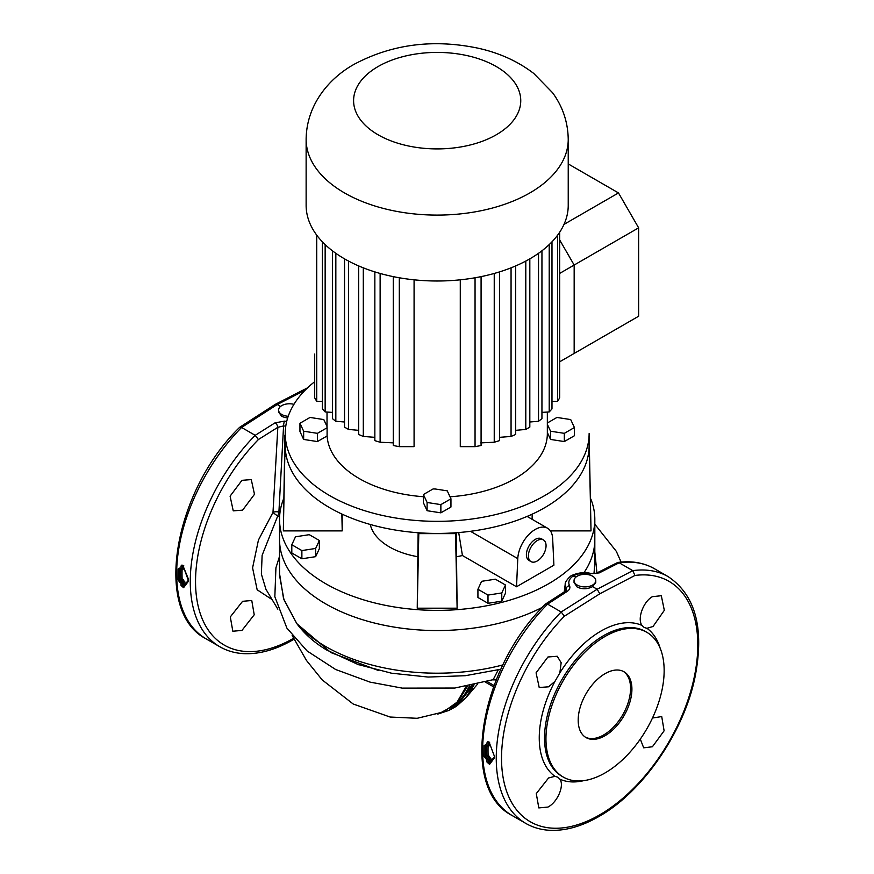 <?xml version="1.0" encoding="UTF-8"?>
<svg xmlns="http://www.w3.org/2000/svg" width="874" height="874" viewBox="0 0 874 874"><rect width="100%" height="100%" fill="white"/><g stroke="black" fill="none" stroke-linecap="round" stroke-linejoin="round"><path stroke-width="1.31" d="M605.059 636.458A83.565 48.245 120 0 0 550.456 710.092A83.565 48.245 120 0 0 563.271 777.062A83.565 48.245 120 0 0 605.059 772.922A83.565 48.245 120 0 0 659.651 699.276A83.565 48.245 120 0 0 646.836 632.317A83.565 48.245 120 0 0 605.059 636.458M279.538 575.387L283.952 599.651L296.799 623.588C304.534 633.978 314.509 642.794 326.712 650.038L358.537 664.732M565.795 590.846L566.002 588.956L566.232 590.289L565.183 591.305A3.802 2.087 57.3 0 1 567.095 591.48L547.561 604.12L561.174 611.975L597.139 589.24L599.826 593.785L564.396 616.192A138.78 80.124 120 0 0 503.184 777.991A138.78 80.124 120 0 0 599.662 814.885A138.78 80.124 120 0 0 696.141 666.589A138.78 80.124 120 0 0 634.928 575.463L632.776 570.646A142.451 82.243 -60 0 1 668.206 576.665C695.704 595.194 704.597 628.898 694.896 677.776C683.501 732.707 642.51 792.073 598.876 816.524C581.669 826.422 565.281 831.01 549.713 830.3C540.93 829.819 532.943 827.514 525.755 823.384A142.451 82.243 -60 0 1 561.174 611.975L564.396 616.192M559.841 779.149C564.68 785.442 557.503 802.256 547.943 807.073L538.81 807.904L536.286 793.581L548.577 777.969L554.935 776.32L557.809 777.194L559.841 779.149A87.236 50.364 -60 0 0 583.799 780.624M554.935 681.414L548.577 686.811L539.214 687.51L536.079 672.827L547.943 656.986L557.262 656.265L561.163 662.732L559.841 672.914L554.935 681.414A87.236 50.364 -60 0 0 554.935 776.32M597.466 572.667L617.754 562.463L619.163 562.78L599.335 572.874A3.802 2.294 -117.1 0 0 597.466 572.667L597.466 572.667C596.429 573.497 594.069 573.726 590.409 573.333L590.409 573.333C584.335 571.978 578.118 572.689 571.782 575.463L571.705 575.507C572 574.622 564.593 581.134 565.183 584.553L564.243 591.916M646.935 628.297L644.225 627.521L642.029 625.467C636.982 619.065 643.22 601.705 652.408 596.669L661.312 595.718L664.327 610.314L653.031 626.494L646.935 628.297A87.236 50.364 -60 0 1 660.187 648.311M242.59 601.312L251.767 600.504L254.225 614.772L241.967 630.416L232.823 631.236L230.31 616.913L242.59 601.312M241.967 480.329L251.275 479.597L254.487 494.302L242.59 510.154L233.238 510.853L230.091 496.17L241.967 480.329M652.485 718.013L661.727 716.571L664.109 730.817L652.408 746.757L643.679 747.827L640.303 739.098M577.222 585.067A10.87 6.271 0 0 0 589.065 586.421A10.87 6.271 0 0 0 595.773 580.631A10.87 6.271 0 0 0 592.594 576.184A10.87 6.271 0 0 0 580.751 574.83A10.87 6.271 0 0 0 574.043 580.631A10.87 6.271 0 0 0 577.222 585.067M595.773 580.631L595.773 582.51L592.594 586.618C587.47 589.284 582.346 589.447 577.222 587.077L574.043 582.51L574.043 580.631M293.948 404.334A10.87 6.271 0 0 0 278.577 410.048A10.87 6.271 0 0 0 281.767 414.484A10.87 6.271 0 0 0 288.234 416.275M278.577 410.048L278.577 411.927L281.767 416.494L287.612 418.154M605.059 735.7A37.986 21.926 120 0 0 629.87 702.226A37.986 21.926 120 0 0 624.047 671.789A37.986 21.926 120 0 0 605.059 673.668A37.986 21.926 120 0 0 580.238 707.142A37.986 21.926 120 0 0 586.061 737.59A37.986 21.926 120 0 0 605.059 735.7M585.405 737.175A37.986 21.926 120 0 0 603.716 734.925A37.986 21.926 120 0 0 628.34 702.062A37.986 21.926 120 0 0 623.37 671.429M583.963 572.721A157.637 91.016 0 0 0 594.823 539.531A157.637 91.016 180 0 1 583.963 572.721M590.835 499.021A157.637 91.016 180 0 1 594.823 519.375A157.637 91.016 180 0 1 497.503 603.453A157.637 91.016 180 0 1 325.707 583.723A157.637 91.016 180 0 1 279.538 519.375L279.538 539.531A157.637 91.016 0 0 0 372.958 622.649A157.637 91.016 0 0 0 542.492 607.255A157.637 91.016 180 0 1 325.707 603.89A157.637 91.016 180 0 1 279.538 539.531L279.538 575.562M188.522 579.32L183.343 566.658L188.347 580.292A0.95 0.765 38.3 0 0 188.413 581.276L188.413 579.615M182.098 569.345A138.649 80.047 120 0 0 182.131 578.861L184.884 581.909A138.649 80.047 120 0 0 185.048 584.444A0.95 0.59 -4.3 0 0 183.715 584.498A139.6 80.594 -60 0 1 183.551 581.953L181.497 580.041L180.153 580.893A0.95 0.546 120 0 0 179.52 582.084L178.11 579.79A142.451 82.243 -60 0 1 178.11 568.952L179.52 568.122L180.863 568.898A142.451 82.243 -60 0 1 181.038 566.101L182.513 565.795M181.038 566.101C181.639 564.604 182.48 564.801 183.573 566.658M188.413 581.276L183.573 587.699L181.038 585.471A142.451 82.243 -60 0 1 180.863 582.86L179.52 582.084M183.573 587.699A0.95 0.798 36.3 0 1 183.474 586.683L183.474 586.683A0.95 0.798 36.3 0 1 183.649 586.52L182.371 585.405A0.95 0.59 175.7 0 1 181.038 585.471M179.52 568.122A0.95 0.546 120 0 0 179.716 568.613L181.06 569.389A0.95 0.95 0 0 0 181.967 569.4A0.95 0.579 -117.3 0 1 181.497 569.356A0.95 0.546 120 0 1 180.863 568.898L183.551 568.253A139.6 80.594 -60 0 1 183.595 567.379M185.102 584.498A0.95 0.798 -142.9 0 0 185.048 584.444L188.336 580.238M183.715 565.522L182.371 566.166A141.501 81.697 120 0 0 182.207 568.952A0.95 0.579 -117.3 0 1 181.967 569.4L183.311 568.712A0.95 0.546 -60 0 1 183.474 569.105L184.261 569.269M184.884 581.909A0.95 0.579 -3.1 0 0 183.551 581.953L182.207 582.816L180.153 580.893L179.443 579.757L180.787 578.905A139.6 80.594 -60 0 1 180.754 569.203M488.621 742.354L488.358 742.824A141.501 81.697 120 0 0 488.195 745.609L488.828 745.325M489.331 745.347A0.95 0.546 -60 0 1 489.462 745.762L490.248 745.926M489.265 745.293L487.954 746.068A0.95 0.579 62.7 0 0 488.195 745.609L486.851 745.555A142.451 82.243 -60 0 1 487.015 742.758C487.616 741.272 488.468 741.458 489.56 743.326L494.4 756.272L489.56 743.326M488.085 746.003A138.649 80.047 120 0 0 488.118 755.518L490.871 758.566A138.649 80.047 120 0 0 491.035 761.101L494.323 756.895M487.015 762.128A0.95 0.59 175.7 0 0 488.358 762.062L489.626 763.177A0.95 0.798 36.3 0 0 489.462 763.341L494.323 756.96A0.95 0.765 38.3 0 0 494.4 757.933L489.56 764.357L487.015 762.128A142.451 82.243 -60 0 1 486.851 759.517L484.087 756.447A0.95 0.568 -2.4 0 0 485.431 756.414L487.484 758.337L488.828 757.474L489.527 758.621L488.195 759.473A0.95 0.579 176.9 0 1 486.851 759.517A0.95 0.546 -60 0 1 487.484 758.337L488.195 759.473A141.501 81.697 120 0 0 488.358 762.062L489.691 761.156A0.95 0.59 -4.3 0 1 491.035 761.101A0.95 0.798 -142.9 0 1 491.079 761.156M494.498 755.977L494.323 756.96M485.671 745.194L485.704 745.271A0.95 0.546 120 0 1 485.507 744.79L484.087 745.609L485.431 745.642A141.501 81.697 120 0 0 485.431 756.414L486.774 755.562A139.6 80.594 -60 0 1 486.742 745.872M494.4 757.933L494.4 756.272M279.604 516.687L277.714 516.031A5.703 0.71 35.5 0 1 272.994 512.361A5.703 2.851 -176.1 0 1 278.904 512.044L279.997 512.426M265.925 589.262L261.37 574.087L262.124 555.296L277.714 516.031A5.703 1.235 108.9 0 0 278.904 512.044L283.569 425.9L277.834 427.32L258.409 439.535A138.78 80.124 120 0 0 197.185 601.29A138.78 80.124 120 0 0 293.598 638.282M592.594 586.618L597.139 589.24L632.776 570.646M634.928 575.463L599.826 593.785M239.793 427.2L241.585 427.462A142.451 82.243 120 0 0 206.155 638.872C152.644 611.844 173.85 491.112 239.662 427.31L275.266 404.367L277.211 404.531L241.585 427.462L255.186 435.318L258.409 439.535M305.157 390.197L277.211 404.531L280.543 406.454M294.068 639.178L292.888 639.866C275.681 649.764 259.294 654.353 243.726 653.643C234.942 653.162 226.956 650.857 219.767 646.727A142.451 82.243 -60 0 1 255.197 435.318L275.026 422.852L284.553 421.126A3.802 0.972 98.9 0 0 283.569 425.9L285.787 426.173M275.026 422.852A3.802 2.065 57.7 0 1 277.834 427.32L272.994 512.361L258.442 540.034L252.586 567.881L257.164 589.786L272.076 599.575M575.999 577.037L571.782 575.463M599.335 572.874L589.808 573.879C583.646 572.809 578.249 573.399 573.639 575.671C569.236 578.61 567.849 581.92 569.477 585.624A3.802 2.906 -27.3 0 0 566.002 588.956L565.183 584.553M569.477 585.624C570.438 587.787 569.64 589.731 567.095 591.48M589.808 573.879A3.802 0.863 -78.8 0 1 590.409 573.333M545.649 603.967L547.561 604.12A142.451 82.243 120 0 0 512.142 815.529C458.632 788.501 479.826 667.769 545.649 603.967M617.754 562.463C631.552 560.584 643.832 562.692 654.582 568.799A142.451 82.243 120 0 0 619.163 562.78L632.776 570.635M467.645 686.079L456.315 704.182L439.098 713.632M443.315 712.015L457.08 702.172L466.246 686.33M474.058 684.801L469.567 692.809M473.719 684.866L465.962 697.725L457.124 705.668L473.107 684.998M469.622 685.708L461.177 700.686L448.821 710.453L437.743 714.102M448.821 710.453L455.125 707L471.523 685.325M594.823 559.961L594.189 573.53M593.97 573.541L594.823 563.916M378.289 670.434L330.94 652.594L296.789 623.632L283.547 598.646L279.538 573.552M594.823 551.986L596.931 572.907M498.224 669.91L493.165 679.677M546.064 545.671A12.498 7.21 120 0 0 543.475 539.957A12.498 7.21 120 0 0 533.85 543.3A12.498 7.21 120 0 0 528.399 555.875A12.498 7.21 120 0 0 530.988 561.6A12.498 7.21 120 0 0 540.613 558.246A12.498 7.21 120 0 0 546.064 545.671M543.475 539.957L541.465 538.788A12.498 7.21 120 0 0 531.84 542.142A12.498 7.21 120 0 0 526.388 554.717A12.498 7.21 120 0 0 528.967 560.431L530.988 561.6M516.534 586.76L553.898 565.194L552.652 538.493A24.691 14.257 120 0 0 547.561 528.224A24.691 14.257 120 0 0 528.967 534.407A24.691 14.257 120 0 0 517.779 558.617L516.534 586.76L462.433 555.525A67.516 38.98 180 0 1 456.741 556.683M417.619 556.683A67.516 38.98 180 0 1 389.433 546.938A67.516 38.98 180 0 1 370.237 524.466M462.433 555.525L458.708 532.55M301.88 558.792L315.656 556.662L319.349 548.719L319.349 540.493L309.265 534.669L295.499 536.8L291.807 544.753L301.88 550.576L301.88 558.792L291.807 552.969L291.807 544.753M550.402 530.889L591.021 530.889L589.12 435.11M532.146 514.185L532.146 519.32M285.23 435.11L283.34 530.889L342.215 530.889L342.215 514.185M279.538 519.375A157.637 91.016 180 0 1 283.526 499.021M418.133 532.747L417.237 608.195L457.124 608.195L456.228 532.747M487.998 603.3L501.774 601.17L505.456 593.227L505.456 585.001L495.383 579.189L481.607 581.308L477.925 589.262L487.998 595.085L487.998 603.3L477.925 597.477L477.925 589.262M418.81 532.79L417.237 608.195M418.81 533.621L455.551 533.621L457.124 608.195M455.551 533.621L455.551 532.79M341.854 514.021L342.215 530.889M284.913 435.11L283.34 530.889M284.913 456.315L286.344 456.315M532.495 514.021L532.386 519.462M588.005 456.315L589.447 456.315L591.021 530.889M589.447 456.315L589.447 435.11M301.88 550.576L315.656 548.446L315.656 556.662M315.656 548.446L319.349 540.493M487.998 595.085L501.774 592.954L501.774 601.17M501.774 592.954L505.456 585.001M568.231 163.919L618.486 192.935L638.632 227.83L638.632 316.224L559.655 361.814L574.163 353.435L574.163 265.041L559.655 273.42M618.486 192.935L564.014 224.389M638.632 227.83L574.163 265.041L559.655 239.924L574.163 265.041L574.163 353.435M525.798 261.086L525.798 429.44A128.205 74.017 0 0 0 527.83 428.282A128.205 74.017 0 0 0 529.819 427.113L529.819 258.857M525.798 429.44L515.693 430.336M285.23 433.613L285.23 445.707A151.945 87.728 0 0 0 379.032 526.76A151.945 87.728 0 0 0 544.622 507.739A151.945 87.728 0 0 0 589.12 445.707L589.12 433.613A151.945 87.728 0 0 1 544.622 495.645A151.945 87.728 0 0 1 379.032 514.655A151.945 87.728 0 0 1 285.23 433.613A151.945 87.728 0 0 1 314.695 381.698M306.129 139.436L306.129 205.335A131.056 75.667 0 0 0 387.029 275.244A131.056 75.667 0 0 0 529.852 258.835A131.056 75.667 0 0 0 568.231 205.335L568.231 139.436C567.969 122.163 562.736 106.595 552.554 92.71L533.806 73.492C518.173 61.508 499.895 53.139 478.952 48.376C433.821 38.762 392.284 44.039 354.341 64.195C328.995 78.212 306.413 104.902 306.129 139.436A131.056 75.667 0 0 0 387.029 209.334A131.056 75.667 0 0 0 529.852 192.935A131.056 75.667 0 0 0 568.231 139.436M450.012 496.782A110.157 63.605 0 0 0 515.07 478.581A110.157 63.605 0 0 0 547.342 433.613L547.342 412.058M327.094 427.757L317.415 433.34L303.649 431.21L299.957 423.267L310.03 417.444L323.806 419.575L327.04 426.545A110.157 63.605 0 0 0 327.094 427.757L327.094 435.973A110.157 63.605 0 0 0 423.409 496.716M423.409 494.542L433.089 488.948A110.157 63.605 0 0 0 435.197 488.981L447.259 490.849L450.951 498.803L450.951 507.018L440.867 512.841L427.102 510.711L423.409 502.758L423.409 494.542L427.102 502.484L440.867 504.615L450.951 498.803M460.281 279.811L460.281 446.636L475.052 446.658A128.205 74.017 0 0 0 481.082 445.489L481.082 276.632M393.278 276.632L393.278 445.489A128.205 74.017 0 0 0 399.309 446.658L414.079 446.636L414.079 279.811M299.957 423.267L299.957 431.483L303.649 439.436L317.415 441.567L327.094 435.973M547.342 432.51L550.554 439.436L564.32 441.567L574.404 435.744L574.404 427.528L570.711 419.575L556.946 417.444L547.342 422.994M314.695 354.079L314.695 397.812A128.205 74.017 0 0 0 316.727 401.297L316.727 235.15M322.375 401.428L316.727 401.297M475.052 277.768L475.052 446.658M322.375 241.825L322.375 408.89A128.205 74.017 0 0 0 325.15 411.938L325.15 244.6M332.404 412.386L325.15 411.938M332.404 250.783L332.404 418.602A128.205 74.017 0 0 0 335.834 421.279L335.834 253.307M344.531 422L335.834 421.279M344.531 258.857L344.531 427.113A128.205 74.017 0 0 0 348.562 429.44L348.562 261.086M358.668 430.336L348.562 429.44M358.668 265.915L358.668 434.454A128.205 74.017 0 0 0 363.3 436.443L363.3 267.826M374.848 437.339L363.3 436.443M374.848 271.89L374.848 440.627A128.205 74.017 0 0 0 380.124 442.233L380.124 273.453M393.704 442.889L380.124 442.233M399.309 446.658L399.309 277.768M494.236 273.453L494.236 442.233L480.645 442.889M494.236 442.233A128.205 74.017 0 0 0 499.513 440.627L499.513 271.89M511.061 267.826L511.061 436.443L499.513 437.339M511.061 436.443A128.205 74.017 0 0 0 515.693 434.454L515.693 265.915M538.526 253.307L538.526 421.279L529.819 422M538.526 421.279A128.205 74.017 0 0 0 541.946 418.602L541.946 250.783M549.211 244.6L549.211 411.938L541.946 412.386M549.211 411.938A128.205 74.017 0 0 0 551.986 408.89L551.986 241.825M557.634 235.15L557.634 401.297L551.986 401.428M557.634 401.297A128.205 74.017 0 0 0 559.655 397.812L559.655 232.255M547.342 424.283L550.554 431.21L564.32 433.34L574.404 427.528M550.554 431.21L550.554 439.436M564.32 433.34L564.32 441.567M440.867 504.615L440.867 512.841M427.102 502.484L427.102 510.711M317.415 433.34L317.415 441.567M303.649 431.21L303.649 439.436M646.836 632.317L645.405 631.487A83.565 48.245 120 0 0 603.617 635.627A83.565 48.245 120 0 0 549.025 709.262A83.565 48.245 120 0 0 561.84 776.232L563.271 777.062M296.789 623.632L296.799 623.588A157.637 91.016 0 0 0 325.707 646.531A157.637 91.016 0 0 0 502.943 664.896M559.841 672.914A87.236 50.364 -60 0 1 600.941 631.083A87.236 50.364 -60 0 1 642.029 625.467M490.871 758.566A0.95 0.579 -3.1 0 0 489.527 758.621A139.6 80.594 -60 0 0 489.691 761.156L490.303 762.204M184.316 585.547L183.715 584.498L182.371 585.405A141.501 81.697 120 0 1 182.207 582.816A0.95 0.579 176.9 0 1 180.863 582.86A0.95 0.546 120 0 1 181.497 581.669L182.841 580.817A0.95 0.546 -60 0 0 183.474 579.637M178.11 568.952L179.443 568.985A141.501 81.697 120 0 0 179.443 579.757A0.95 0.568 -2.4 0 1 178.11 579.79M181.497 580.041L180.787 578.905A0.95 0.568 177.6 0 1 182.131 578.861A0.95 0.546 -60 0 1 181.497 580.041M489.582 744.036A139.6 80.594 -60 0 0 489.527 744.921L489.855 744.812M487.954 746.068A0.95 0.579 62.7 0 1 487.484 746.014A0.95 0.546 120 0 1 487.047 746.046A0.95 0.95 0 0 0 487.954 746.068M489.691 742.179L487.015 742.758M485.507 744.79L486.851 745.555A0.95 0.546 120 0 0 487.047 746.046L485.704 745.271M489.626 743.108L488.555 742.365M489.462 756.294A0.95 0.546 120 0 1 488.828 757.474L486.774 755.562A0.95 0.568 177.6 0 1 488.118 755.518A0.95 0.546 120 0 1 487.484 756.698L486.141 757.561A0.95 0.546 -60 0 0 485.507 758.741M484.087 756.447A142.451 82.243 -60 0 1 484.087 745.609M489.462 763.341L489.462 763.341A0.95 0.798 36.3 0 0 489.56 764.357M284.553 421.126L286.727 421.366M487.124 681.523L494.039 685.522M517.779 558.617L470.463 531.305M496.268 134.782A83.565 48.245 0 0 0 496.268 66.544A83.565 48.245 0 0 0 378.081 66.544A83.565 48.245 0 0 0 378.081 134.782A83.565 48.245 0 0 0 496.268 134.782M182.633 565.697L183.343 566.658M183.474 586.683L188.347 580.292M307.604 387.794L275.365 404.312M565.183 591.305L545.78 603.868M265.871 589.163L277.834 609.145M443.435 711.971L417.171 718.297L390.11 717.03L353.227 704.029L322.2 679.917L306.446 660.416L292.156 635.496M457.124 705.668L455.125 707M485.256 682.048L493.548 686.844M512.142 815.529L525.755 823.384M654.582 568.799L668.206 576.665M357.357 664.316L391.465 673.188L428.118 677.055L465.285 675.711L500.868 669.233M621.097 562.08L616.334 551.363L594.823 524.225M492.554 679.874L496.257 679.841M279.538 556.345L275.922 567.838L274.84 596.702L286.88 628.078L307.145 650.999L335.649 669.506L370.052 682.113L402.226 688.122L454.83 688.035L493.22 679.655M219.767 646.727L206.155 638.872M477.652 683.981L466.159 697.485M594.823 519.375L594.823 564.145M547.561 528.224L527.109 516.414M327.018 426.501L327.018 412.058"/></g></svg>
